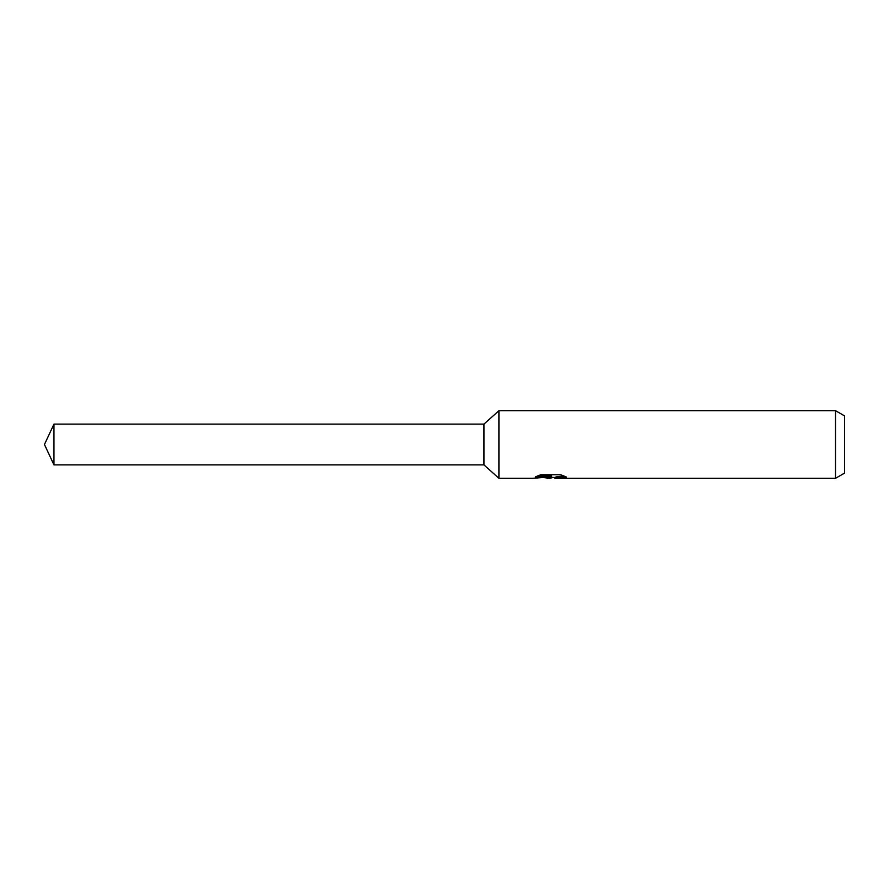 <?xml version="1.0" encoding="UTF-8"?>
<svg xmlns="http://www.w3.org/2000/svg" width="889" height="889" viewBox="0 0 889 889"><rect width="100%" height="100%" fill="white"/><g stroke="black" fill="none" stroke-linecap="round" stroke-linejoin="round"><path stroke-width="1.33" d="M537.478 475.959L551.658 475.959L551.658 476.837L532.378 478.304L498.918 478.304L483.938 464.891L483.938 424.109L498.918 410.696L835.538 410.696L844.55 415.896L844.55 473.104L835.538 478.304L555.003 478.304L554.803 477.415L557.192 476.593L564.015 475.971M498.918 478.304L498.918 410.696M553.191 477.46L549.635 478.304L543.735 477.56M549.624 478.304L550.413 477.682L547.235 478.304M835.538 478.304L835.538 410.696M551.658 476.837L535.445 476.837L540.723 474.759L560.726 474.759L566.537 477.082L559.803 477.015L554.803 478.26M550.413 476.971L550.413 477.682M544.946 477.46L549.869 477.026M483.938 464.891L53.962 464.891L44.45 444.5L53.962 424.109L483.938 424.109M53.962 464.891L53.962 424.109M550.413 477.46L554.803 477.46"/></g></svg>
